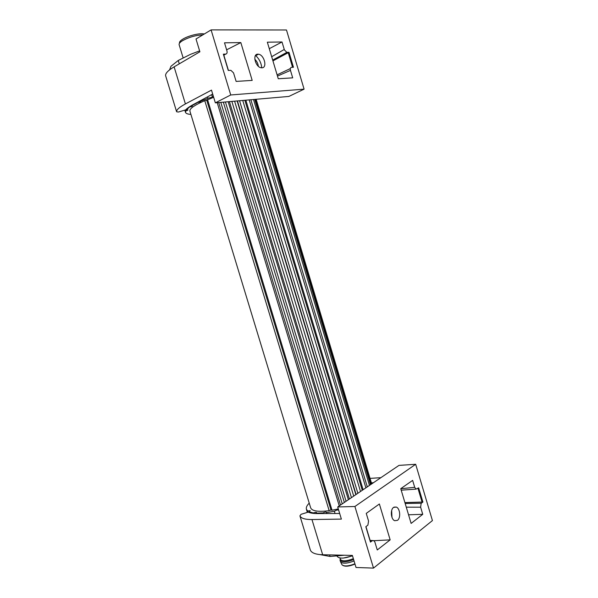 <?xml version="1.0" encoding="UTF-8"?>
<svg xmlns="http://www.w3.org/2000/svg" width="598" height="598" viewBox="0 0 598 598"><rect width="100%" height="100%" fill="white"/><g stroke="black" fill="none" stroke-linecap="round" stroke-linejoin="round"><path stroke-width="0.9" d="M202.819 34.878L202.827 34.878C195.882 35.207 189.17 37.113 182.682 40.597C180.035 42.211 178.854 43.572 179.116 44.671L179.153 44.768M204.269 34.011C200.308 32.8 188.49 35.603 182.861 39.117C180.297 40.694 179.191 42.002 179.542 43.056L179.512 43.198M352.469 555.744C344.313 558.644 339.216 558.853 337.175 556.379L337.123 556.2M352.514 555.893L343.387 558.054M339.963 557.994L340.389 559.392C342.213 561.485 346.541 561.245 353.358 558.674M353.635 559.586C346.459 562.247 341.921 562.471 340.038 560.259L340.255 558.943M340.038 560.259L340.613 561.963C342.908 563.832 347.393 563.503 354.053 560.984M179.265 63.844L178.279 60.45L190.56 54.321L199.605 50.875M169.555 69.891L170.961 66.288L178.279 60.45M165.631 75.759L165.609 75.684C165.287 73.367 168.12 70.422 174.115 66.849L185.41 103.94C179.34 107.214 176.41 109.815 176.604 111.729L165.609 75.684M211.094 29.9L230.731 94.97L215.347 102.849L288.871 96.435L304.083 89.154L286.479 29.99L211.094 29.9L196.009 38.99L199.889 51.794L174.115 66.849M212.686 94.073L192.235 105.113C189.103 106.885 186.927 108.47 185.709 109.868L178.331 112.058L176.604 111.729M185.41 103.94L211.49 90.119L215.347 102.849M269.287 48.685L282.002 41.972L267.343 42.189L278.272 78.757L292.699 77.852L290.471 70.385L277.465 76.073M186.165 109.382L186.329 109.927L187.989 109.89L187.488 110.353L185.619 111.049L185.313 110.069M191.293 105.659L192.339 106.055L191.823 106.541L189.058 107.064M200.218 100.808L200.786 101.496L200.255 101.996L196.817 102.647M211.632 94.641L212.335 96.801L211.774 97.317L207.969 98.274L207.536 96.854M223.42 54.396L228.249 70.429L230.91 70.347L233.534 72.881L236.128 81.41L252.184 80.401L240.822 42.578L226.62 49.821M304.083 89.154L230.731 94.97M223.353 54.179L225.939 54.067C227.023 53.656 227.352 52.594 226.934 50.875L224.504 42.817L240.822 42.578M282.002 41.972L284.401 49.926L286.868 52.355L288.998 52.303L272.927 60.884M288.998 52.303L293.446 67.253L291.256 67.387C290.344 67.791 290.082 68.785 290.471 70.385M257.843 54.171C252.109 53.97 255.421 67.23 261.236 67.768L261.924 67.806C267.612 67.873 264.234 54.717 258.433 54.209L257.843 54.171M271.686 56.713L284.237 49.47M255.533 55.465C259.166 58.768 261.236 62.88 261.76 67.806M212.275 96.727L213.381 96.353M200.39 101.354L207.969 98.274M191.382 105.951L196.914 102.968M186.329 109.927L189.17 107.408M190.904 114.382C187.922 114.218 186.15 113.613 185.582 112.559L185.619 111.049M277.098 74.847L290.336 68.568M254.808 59.262C256.811 61.153 257.985 63.485 258.336 66.251M313.367 513.383L313.225 512.912L309.099 511.828L310.22 510.662L307.664 510.976L306.393 509.175C305.959 507.455 306.901 505.445 309.233 503.135M313.225 512.912L316.021 512.262L316.529 512.501L316.125 513.562M322.643 513.555L322.486 513.024L321.575 512.942L316.006 513.166M322.486 513.024L325.387 511.993L326.508 512.224L326.605 513.54M335.037 513.503L334.357 511.253L326.329 512.628M334.357 511.253L336.853 510.019L338.618 509.989M307.664 510.976L307.992 512.112M309.099 511.828L309.308 512.546M316.536 513.189L316.656 513.57M321.844 513.077L321.978 513.555M400.772 488.745L414.698 487.325L412.635 480.388L400.75 488.671L411.125 523.414L422.741 514.317L408.546 514.788M329.58 554.899L330.074 556.454L319.885 554.585M339.679 513.488L316.462 513.577C312.844 513.495 310.1 513.002 308.217 512.105L301.033 514.325L299.927 515.872C301.056 518.346 305.062 519.565 311.954 519.535L322.681 554.742L352.372 555.422L356.027 567.487L373.503 568.1L354.913 506.491L337.698 506.962L398.993 465.386L415.677 464.28L432.429 520.574L373.503 568.1M344.388 555.236L330.074 556.454M390.158 539.859L379.379 503.987L366.253 513.39L368.555 521.03L367.897 525.149L365.819 526.718L370.454 542.109L372.27 540.727L373.698 540.57L374.819 541.9L377.271 549.958L390.158 539.859L373.914 540.697M311.954 519.535L341.376 519.101L337.698 506.962M415.677 464.28L354.913 506.491M414.698 487.325L416.044 489.119L418.66 487.826L422.898 502.043L421.134 503.426L420.626 507.209L422.741 514.317M393.596 507.396C390.083 509.623 390.868 519.326 394.687 520.701L397.468 520.342C400.959 518.01 400.107 508.405 396.31 507.059L393.596 507.396M370.042 478.378L380.874 477.675M373.436 482.721L371.388 482.855M310.347 550.04L310.377 550.138C311.618 552.971 315.722 554.51 322.681 554.742M420.626 507.209L406.274 507.171M391.66 510.557L391.967 517.33M404.906 502.582L422.898 502.043M206.751 100.143L213.665 97.287M331.03 510.012L332.04 510.229L207.528 99.545M330.978 509.945L329.154 510.685L204.77 100.673L206.736 100.21M338.289 508.913L332.04 510.229M204.77 100.673C194.477 105.143 189.521 108.619 189.902 111.093L310.661 507.822C312.021 511.096 318.188 512.052 329.154 510.685M341.862 564.519L341.996 564.781C344.231 566.59 348.537 566.269 354.913 563.809M354.988 564.064C350.136 566.074 346.302 566.62 343.484 565.701M225.625 54.112L223.839 55.195M287.062 52.362L272.725 60.204M292.579 67.29L288.191 52.549M310.377 550.138L299.927 515.872M372.27 540.727L370.184 540.644M422.113 502.283L417.957 488.342M421.351 503.224L405.175 503.494M339.26 505.908L217.216 102.692M340.509 505.056L218.711 102.557M220.804 102.378L342.25 503.875M223.346 102.153L344.358 502.447M346.085 501.274L225.416 101.974M348.38 499.719L228.174 101.735M229.423 101.623L349.419 499.016M231.86 101.413L351.445 497.641M353.724 496.093L234.595 101.174M355.84 494.658L237.129 100.95M237.436 100.927L356.094 494.486M239.566 100.741L357.866 493.283M360.512 491.489L242.743 100.464M245.86 100.187L363.113 489.725M365.894 487.833L249.202 99.896M369.482 485.404L253.5 99.522M371.022 484.358L255.346 99.358M183.1 57.767L179.116 44.671M354.995 564.093C348.619 566.62 344.291 566.852 341.996 564.781L340.613 561.963M176.612 111.766L165.616 75.729M185.492 112.334L184.849 110.279M223.547 54.239L228.429 70.422M286.868 52.355L272.695 60.092M258.433 54.209L255.271 55.92M306.393 509.175L307.275 512.18M310.362 550.085L299.904 515.827M372.606 540.525L370.117 540.428M365.954 526.614L370.573 541.915M416.051 489.119L401.198 490.181M396.31 507.059L394.045 507.119M331.03 510.101L206.699 100.098M362.283 490.285L244.866 100.277M367.299 486.884L250.876 99.754M370.498 484.709L254.726 99.418M371.702 483.894L256.161 99.29"/></g></svg>
